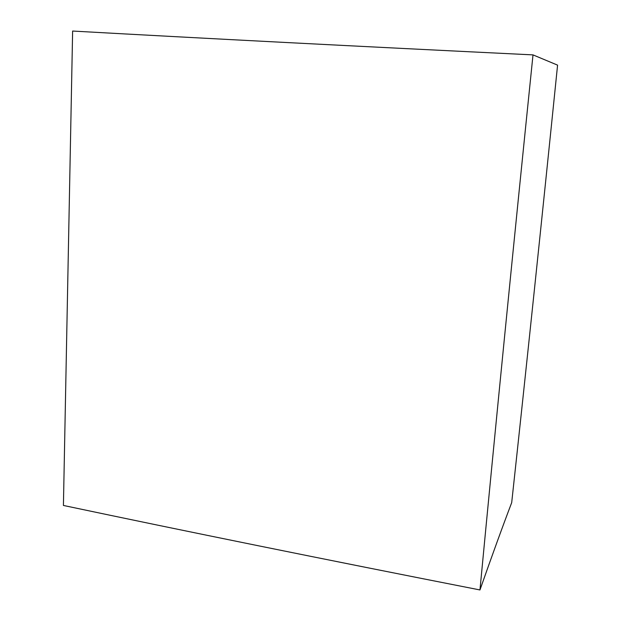 <?xml version="1.0" encoding="UTF-8"?>
<svg xmlns="http://www.w3.org/2000/svg" width="621" height="621" viewBox="0 0 621 621"><rect width="100%" height="100%" fill="white"/><g stroke="black" fill="none" stroke-linecap="round" stroke-linejoin="round"><path stroke-width="0.93" d="M72.626 31.05C205.598 38.479 359.054 46.42 533.004 54.889C512.907 250.783 495.232 429.142 479.963 589.95C323.611 559.265 184.763 531.095 63.42 505.455L72.626 31.05M479.963 589.95C492.042 555.562 502.622 526.453 511.696 502.63C526.274 368.307 541.566 222.481 557.58 65.135L533.004 54.889"/></g></svg>
